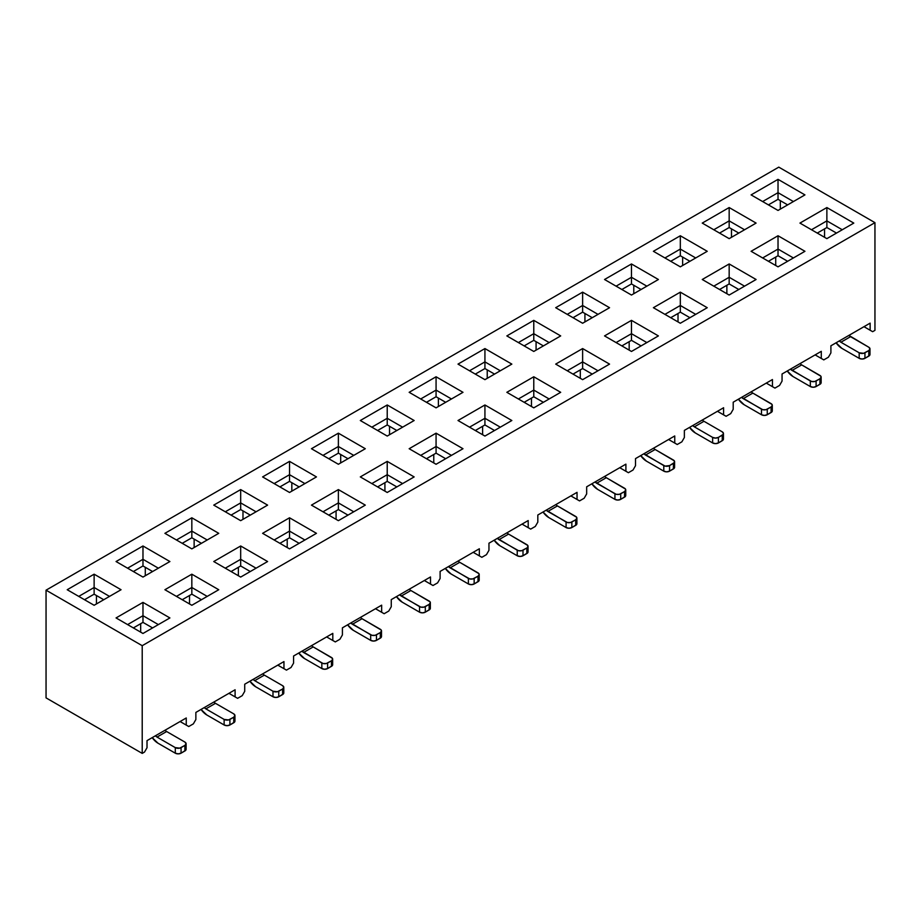 <?xml version="1.0" encoding="UTF-8"?>
<svg xmlns="http://www.w3.org/2000/svg" width="921" height="921" viewBox="0 0 921 921"><rect width="100%" height="100%" fill="white"/><g stroke="black" fill="none" stroke-linecap="round" stroke-linejoin="round"><path stroke-width="1.38" d="M674.748 435.955L674.748 443.059L677.246 444.498L681.862 441.838L684.361 437.51L684.361 430.395L723.595 407.75L723.595 414.853L726.093 416.292L730.71 413.633L733.208 409.304L733.208 402.201L772.443 379.544L772.443 386.647L774.941 388.098L779.557 385.427L782.056 381.098L782.056 373.995L821.29 351.338L821.29 358.453L823.788 359.892L828.405 357.221L830.903 352.893L830.903 345.789L870.138 323.133L870.138 330.248L872.648 331.687L874.95 330.351L874.95 222.652L142.214 645.69L142.214 753.401L144.516 752.066L147.015 747.737L147.015 740.634L186.249 717.977L186.249 725.08L188.747 726.531L193.364 723.86L195.862 719.531L195.862 712.428L235.097 689.771L235.097 696.886L237.606 698.325L242.211 695.666L244.721 691.326L244.721 684.222L283.956 661.577L283.956 668.681L286.454 670.12L291.071 667.46L293.569 663.132L293.569 656.017L332.803 633.372L332.803 640.475L335.302 641.925L339.918 639.255L342.416 634.926L342.416 627.823L381.651 605.166L381.651 612.269L384.149 613.72L388.766 611.049L391.264 606.72L391.264 599.617L430.498 576.96L430.498 584.075L432.997 585.514L437.613 582.855L440.111 578.515L440.111 571.411L479.346 548.766L479.346 555.87L481.844 557.309L486.461 554.649L488.959 550.321L488.959 543.206L528.194 520.561L528.194 527.664L530.692 529.103L535.308 526.444L537.818 522.115L537.818 515.012L577.041 492.355L577.041 499.458L579.551 500.909L584.167 498.238L586.665 493.909L586.665 486.806L625.9 464.149L625.9 471.264L628.398 472.703L633.015 470.032L635.513 465.704L635.513 458.6L674.748 435.955L635.513 458.6L635.513 465.704L633.015 470.032L628.398 472.703L619.741 467.707L628.398 472.703L619.741 467.707L625.9 471.264L625.9 464.149L586.665 486.806L586.665 493.909L584.167 498.238L579.551 500.909L570.893 495.912L579.551 500.909L570.893 495.912L577.041 499.458L577.041 492.355L537.818 515.012L537.818 522.115L535.308 526.444L530.692 529.103L522.046 524.107L530.692 529.103L522.046 524.107L528.194 527.664L528.194 520.561L488.959 543.206L488.959 550.321L486.461 554.649L481.844 557.309L473.198 552.312L481.844 557.309L473.198 552.312L479.346 555.87L479.346 548.766L440.111 571.411L440.111 578.515L437.613 582.855L432.997 585.514L424.339 580.518L432.997 585.514L424.339 580.518L430.498 584.075L430.498 576.96L391.264 599.617L391.264 606.72L388.766 611.049L384.149 613.72L375.492 608.723L384.149 613.72L375.492 608.723L381.651 612.269L381.651 605.166L342.416 627.823L342.416 634.926L339.918 639.255L335.302 641.925L326.644 636.929L335.302 641.925L326.644 636.929L332.803 640.475L332.803 633.372L293.569 656.017L293.569 663.132L291.071 667.46L286.454 670.12L277.797 665.123L286.454 670.12L277.797 665.123L283.956 668.681L283.956 661.577L244.721 684.222L244.721 691.326L242.211 695.666L237.606 698.325L228.949 693.329L237.606 698.325L228.949 693.329L235.097 696.886L235.097 689.771L195.862 712.428L195.862 719.531L193.364 723.86L188.747 726.531L180.102 721.534L188.747 726.531L180.102 721.534L186.249 725.08L186.249 717.977L147.015 740.634L147.015 747.737L144.516 752.066L142.214 753.401L46.05 697.876L46.05 590.177L778.786 167.138L874.95 222.652L778.786 167.138L46.05 590.177L142.214 645.69L874.95 222.652L874.95 330.351L872.648 331.687L863.99 326.69L872.648 331.687L863.99 326.69L870.138 330.248L870.138 323.133L830.903 345.789L830.903 352.893L828.405 357.221L823.788 359.892L815.143 354.896L823.788 359.892L815.143 354.896L821.29 358.453L821.29 351.338L782.056 373.995L782.056 381.098L779.557 385.427L774.941 388.098L766.284 383.101L774.941 388.098L766.284 383.101L772.443 386.647L772.443 379.544L733.208 402.201L733.208 409.304L730.71 413.633L726.093 416.292L717.436 411.296L726.093 416.292L717.436 411.296L723.595 414.853L723.595 407.75L684.361 430.395L684.361 437.51L681.862 441.838L677.246 444.498L668.588 439.501L677.246 444.498L668.588 439.501L674.748 443.059L674.748 435.955M338.375 520.664L311.448 505.122L338.375 489.581L365.303 505.122L338.375 520.664L365.303 505.122L338.375 489.581L338.375 502.901L322.995 511.788L338.375 502.901L338.375 509.566L347.988 515.115L338.375 509.566L328.762 515.115L338.375 509.566L338.375 502.901L353.768 511.788L338.375 502.901L338.375 489.581L311.448 505.122L338.375 520.664M240.68 577.076L213.753 561.534L240.68 545.98L267.608 561.534L240.68 577.076L267.608 561.534L240.68 545.98L213.753 561.534L240.68 577.076M142.974 633.475L116.058 617.933L142.974 602.392L169.901 617.933L142.974 633.475L169.901 617.933L142.974 602.392L116.058 617.933L142.974 633.475M289.528 548.87L262.6 533.328L289.528 517.786L316.456 533.328L289.528 548.87L316.456 533.328L289.528 517.786L262.6 533.328L289.528 548.87M387.223 492.47L360.307 476.917L387.223 461.375L414.151 476.917L387.223 492.47L414.151 476.917L387.223 461.375L360.307 476.917L387.223 492.47M484.93 436.059L458.002 420.517L484.93 404.975L511.846 420.517L484.93 436.059L511.846 420.517L484.93 404.975L458.002 420.517L484.93 436.059M631.472 351.454L604.544 335.912L631.472 320.358L658.4 335.912L631.472 351.454L658.4 335.912L631.472 320.358L604.544 335.912L631.472 351.454M533.777 407.853L506.849 392.311L533.777 376.77L560.693 392.311L533.777 407.853L560.693 392.311L533.777 376.77L506.849 392.311L533.777 407.853M436.07 464.265L409.154 448.723L436.07 433.169L462.998 448.723L436.07 464.265L462.998 448.723L436.07 433.169L409.154 448.723L436.07 464.265M826.874 238.643L799.946 223.089L826.874 207.547L853.79 223.089L826.874 238.643L853.79 223.089L826.874 207.547L799.946 223.089L826.874 238.643M680.32 323.248L653.392 307.706L680.32 292.153L707.247 307.706L680.32 323.248L707.247 307.706L680.32 292.153L653.392 307.706L680.32 323.248M729.167 295.042L702.251 279.5L729.167 263.959L756.095 279.5L729.167 295.042L756.095 279.5L729.167 263.959L702.251 279.5L729.167 295.042M191.833 605.281L164.905 589.728L191.833 574.186L218.749 589.728L191.833 605.281L218.749 589.728L191.833 574.186L164.905 589.728L191.833 605.281M778.026 266.837L751.099 251.295L778.026 235.753L804.942 251.295L778.026 266.837L804.942 251.295L778.026 235.753L751.099 251.295L778.026 266.837M582.625 379.659L555.697 364.106L582.625 348.564L609.552 364.106L582.625 379.659L609.552 364.106L582.625 348.564L555.697 364.106L582.625 379.659M191.833 548.87L164.905 533.328L191.833 517.786L218.749 533.328L191.833 548.87L218.749 533.328L191.833 517.786L164.905 533.328L191.833 548.87M729.167 238.643L702.251 223.089L729.167 207.547L756.095 223.089L729.167 238.643L756.095 223.089L729.167 207.547L702.251 223.089L729.167 238.643M94.126 605.281L67.21 589.728L94.126 574.186L121.054 589.728L94.126 605.281L121.054 589.728L94.126 574.186L67.21 589.728L94.126 605.281M338.375 464.265L311.448 448.723L338.375 433.169L365.303 448.723L338.375 464.265L365.303 448.723L338.375 433.169L311.448 448.723L338.375 464.265M289.528 492.47L262.6 476.917L289.528 461.375L316.456 476.917L289.528 492.47L316.456 476.917L289.528 461.375L262.6 476.917L289.528 492.47M436.07 407.853L409.154 392.311L436.07 376.77L462.998 392.311L436.07 407.853L462.998 392.311L436.07 376.77L409.154 392.311L436.07 407.853M582.625 323.248L555.697 307.706L582.625 292.153L609.552 307.706L582.625 323.248L609.552 307.706L582.625 292.153L555.697 307.706L582.625 323.248M387.223 436.059L360.307 420.517L387.223 404.975L414.151 420.517L387.223 436.059L414.151 420.517L387.223 404.975L360.307 420.517L387.223 436.059M142.974 577.076L116.058 561.534L142.974 545.98L169.901 561.534L142.974 577.076L169.901 561.534L142.974 545.98L142.974 559.312L127.593 568.188L142.974 559.312L142.974 565.966L152.598 571.527L142.974 565.966L133.361 571.527L142.974 565.966L142.974 559.312L158.366 568.188L142.974 559.312L142.974 545.98L116.058 561.534L142.974 577.076M631.472 295.042L604.544 279.5L631.472 263.959L658.4 279.5L631.472 295.042L658.4 279.5L631.472 263.959L604.544 279.5L631.472 295.042M533.777 351.454L506.849 335.912L533.777 320.358L560.693 335.912L533.777 351.454L560.693 335.912L533.777 320.358L506.849 335.912L533.777 351.454M680.32 266.837L653.392 251.295L680.32 235.753L707.247 251.295L680.32 266.837L707.247 251.295L680.32 235.753L653.392 251.295L680.32 266.837M778.026 210.437L751.099 194.895L778.026 179.342L804.942 194.895L778.026 210.437L804.942 194.895L778.026 179.342L778.026 192.673L793.407 201.549L778.026 192.673L762.634 201.549L778.026 192.673L778.026 199.327L787.639 204.888L778.026 199.327L778.026 179.342L751.099 194.895L778.026 210.437M240.68 520.664L213.753 505.122L240.68 489.581L267.608 505.122L240.68 520.664L267.608 505.122L240.68 489.581L213.753 505.122L240.68 520.664M484.93 379.659L458.002 364.106L484.93 348.564L511.846 364.106L484.93 379.659L511.846 364.106L484.93 348.564L458.002 364.106L484.93 379.659M46.05 590.177L142.214 645.69L142.214 753.401L46.05 697.876L46.05 590.177M780.329 209.102L780.329 200.663L780.329 209.102M768.402 204.888L778.026 199.327L768.402 204.888M824.56 237.307L824.56 228.869L824.56 237.307M817.249 233.082L826.874 227.533L836.487 233.082L826.874 227.533L826.874 220.879L842.255 229.755L826.874 220.879L811.482 229.755L826.874 220.879L826.874 227.533L817.249 233.082M849.058 335.497L868.791 347.229L850.52 336.683L840.908 342.232L839.33 340.931A5.434 3.143 60 0 0 840.908 342.232L859.178 352.789L840.908 342.232L850.52 336.683A5.434 3.143 60 0 1 848.943 335.382M841.875 348.345L859.178 358.338L859.178 352.789L863.622 353.296L868.791 350.567L869.988 348.898L868.791 347.229A4.075 2.36 180 0 1 869.988 348.898A4.075 2.36 180 0 1 868.791 350.567L864.946 352.789A4.075 2.36 180 0 1 859.178 352.789L859.178 358.338L841.875 348.345L836.095 342.796A13.596 7.852 -120 0 0 841.875 348.345M869.677 353.549L869.677 355.356L864.946 358.338L862.068 359.029L859.178 358.338A4.075 2.36 180 0 0 864.946 358.338L864.946 352.789L864.946 358.338L868.791 356.116L868.791 350.567L868.791 356.116A4.075 2.36 180 0 0 869.988 354.447L869.988 348.898M731.481 237.307L731.481 228.869L731.481 237.307M719.554 233.082L729.167 227.533L738.792 233.082L729.167 227.533L729.167 220.879L744.559 229.755L729.167 220.879L713.787 229.755L729.167 220.879L729.167 227.533L719.554 233.082M775.712 257.074L775.712 265.513L775.712 257.074M768.402 261.288L778.026 255.739L787.639 261.288L778.026 255.739L768.402 261.288M778.026 249.073L762.634 257.961L778.026 249.073L778.026 255.739L778.026 249.073L793.407 257.961L778.026 249.073L778.026 235.753L778.026 249.073M820.83 381.755L820.83 383.55L816.098 386.544L813.22 387.234L810.33 386.544L793.027 376.551L810.33 386.544L810.33 380.983L790.483 369.137A5.434 3.143 60 0 0 792.06 370.438L811.654 381.501L814.774 381.501L819.943 378.773L821.141 377.103L820.83 376.205L801.673 364.889L819.943 375.434A4.075 2.36 180 0 1 821.141 377.103A4.075 2.36 180 0 1 819.943 378.773L816.098 380.983A4.075 2.36 180 0 1 810.33 380.983L810.33 386.544A4.075 2.36 180 0 0 816.098 386.544L816.098 380.983L816.098 386.544L819.943 384.322L819.943 378.773L819.943 384.322A4.075 2.36 180 0 0 821.141 382.652L821.141 377.103M787.248 370.99L793.027 376.551A13.596 7.852 -120 0 1 787.248 370.99M801.673 364.889L792.06 370.438L801.673 364.889A5.434 3.143 60 0 1 800.096 363.576M826.874 220.879L826.874 207.547L826.874 220.879M729.167 220.879L729.167 207.547L729.167 220.879M84.513 599.721L94.126 594.172L103.751 599.721L94.126 594.172L84.513 599.721M524.153 345.905L533.777 340.344L543.39 345.905L533.777 340.344L524.153 345.905M242.983 510.902L242.983 519.34L242.983 510.902M328.762 458.716L338.375 453.155L347.988 458.716L338.375 453.155L328.762 458.716M536.08 350.118L536.08 341.679L536.08 350.118M682.634 257.074L682.634 265.513L682.634 257.074M231.067 515.115L240.68 509.566L250.293 515.115L240.68 509.566L231.067 515.115M633.786 285.28L633.786 293.718L633.786 285.28M584.927 313.474L584.927 321.913L584.927 313.474M487.232 369.885L487.232 378.324L487.232 369.885M438.384 398.091L438.384 406.529L438.384 398.091M389.537 426.285L389.537 434.724L389.537 426.285M340.689 454.49L340.689 462.929L340.689 454.49M291.83 482.696L291.83 491.135L291.83 482.696M194.135 539.096L194.135 547.535L194.135 539.096M145.288 567.301L145.288 575.74L145.288 567.301M96.44 595.507L96.44 603.946L96.44 595.507M670.707 261.288L680.32 255.739L689.933 261.288L680.32 255.739L670.707 261.288M621.859 289.493L631.472 283.944L641.085 289.493L631.472 283.944L621.859 289.493M573.012 317.699L582.625 312.15L592.238 317.699L582.625 312.15L573.012 317.699M475.305 374.099L484.93 368.55L494.542 374.099L484.93 368.55L475.305 374.099M426.458 402.304L436.07 396.755L445.695 402.304L436.07 396.755L426.458 402.304M377.61 430.51L387.223 424.961L396.847 430.51L387.223 424.961L377.61 430.51M279.915 486.91L289.528 481.361L299.141 486.91L289.528 481.361L279.915 486.91M182.208 543.321L191.833 537.772L201.446 543.321L191.833 537.772L191.833 531.106L207.213 539.994L191.833 531.106L176.441 539.994L191.833 531.106L191.833 537.772L182.208 543.321M336.073 519.34L336.073 510.902L336.073 519.34M287.214 547.535L287.214 539.096L287.214 547.535M279.915 543.321L289.528 537.772L299.141 543.321L289.528 537.772L289.528 531.106L304.909 539.994L289.528 531.106L274.147 539.994L289.528 531.106L289.528 537.772L279.915 543.321M238.366 575.74L238.366 567.301L238.366 575.74M231.067 571.527L240.68 565.966L250.293 571.527L240.68 565.966L231.067 571.527M189.519 603.946L189.519 595.507L189.519 603.946M182.208 599.721L191.833 594.172L201.446 599.721L191.833 594.172L182.208 599.721M140.671 632.151L140.671 623.713L140.671 632.151M573.012 374.099L582.625 368.55L592.238 374.099L582.625 368.55L582.625 361.884L598.005 370.772L582.625 361.884L567.232 370.772L582.625 361.884L582.625 368.55L573.012 374.099M133.361 627.926L142.974 622.377L152.598 627.926L142.974 622.377L133.361 627.926M384.92 482.696L384.92 491.135L384.92 482.696M377.61 486.91L387.223 481.361L396.847 486.91L387.223 481.361L377.61 486.91M726.865 285.28L726.865 293.718L726.865 285.28M482.616 434.724L482.616 426.285L482.616 434.724M678.017 313.474L678.017 321.913L678.017 313.474M629.17 341.679L629.17 350.118L629.17 341.679M531.463 398.091L531.463 406.529L531.463 398.091M433.768 454.49L433.768 462.929L433.768 454.49M580.311 369.885L580.311 378.324L580.311 369.885M719.554 289.493L729.167 283.944L738.792 289.493L729.167 283.944L729.167 277.279L744.559 286.166L729.167 277.279L713.787 286.166L729.167 277.279L729.167 283.944L719.554 289.493M670.707 317.699L680.32 312.15L689.933 317.699L680.32 312.15L680.32 305.484L695.712 314.36L680.32 305.484L664.939 314.36L680.32 305.484L680.32 312.15L670.707 317.699M621.859 345.905L631.472 340.344L641.085 345.905L631.472 340.344L631.472 333.69L646.853 342.566L631.472 333.69L616.091 342.566L631.472 333.69L631.472 340.344L621.859 345.905M524.153 402.304L533.777 396.755L543.39 402.304L533.777 396.755L524.153 402.304M475.305 430.51L484.93 424.961L494.542 430.51L484.93 424.961L475.305 430.51M426.458 458.716L436.07 453.155L445.695 458.716L436.07 453.155L426.458 458.716M533.777 333.69L518.385 342.566L533.777 333.69L533.777 340.344L533.777 333.69L549.158 342.566L533.777 333.69L533.777 320.358L533.777 333.69M387.223 418.295L371.842 427.171L387.223 418.295L387.223 424.961L387.223 418.295L402.615 427.171L387.223 418.295L387.223 404.975L387.223 418.295M680.32 249.073L664.939 257.961L680.32 249.073L680.32 255.739L680.32 249.073L695.712 257.961L680.32 249.073L680.32 235.753L680.32 249.073M631.472 277.279L616.091 286.166L631.472 277.279L631.472 283.944L631.472 277.279L646.853 286.166L631.472 277.279L631.472 263.959L631.472 277.279M582.625 305.484L567.232 314.36L582.625 305.484L582.625 312.15L582.625 305.484L598.005 314.36L582.625 305.484L582.625 292.153L582.625 305.484M484.93 361.884L469.537 370.772L484.93 361.884L484.93 368.55L484.93 361.884L500.31 370.772L484.93 361.884L484.93 348.564L484.93 361.884M436.07 390.09L420.69 398.977L436.07 390.09L436.07 396.755L436.07 390.09L451.463 398.977L436.07 390.09L436.07 376.77L436.07 390.09M338.375 446.501L322.995 455.377L338.375 446.501L338.375 453.155L338.375 446.501L353.768 455.377L338.375 446.501L338.375 433.169L338.375 446.501M289.528 474.695L274.147 483.583L289.528 474.695L289.528 481.361L289.528 474.695L304.909 483.583L289.528 474.695L289.528 461.375L289.528 474.695M94.126 587.506L78.746 596.394L94.126 587.506L94.126 594.172L94.126 587.506L109.518 596.394L94.126 587.506L94.126 574.186L94.126 587.506M240.68 502.901L225.288 511.788L240.68 502.901L240.68 509.566L240.68 502.901L256.061 511.788L240.68 502.901L240.68 489.581L240.68 502.901M533.777 390.09L518.385 398.977L533.777 390.09L533.777 396.755L533.777 390.09L549.158 398.977L533.777 390.09L533.777 376.77L533.777 390.09M484.93 418.295L469.537 427.171L484.93 418.295L484.93 424.961L484.93 418.295L500.31 427.171L484.93 418.295L484.93 404.975L484.93 418.295M436.07 446.501L420.69 455.377L436.07 446.501L436.07 453.155L436.07 446.501L451.463 455.377L436.07 446.501L436.07 433.169L436.07 446.501M387.223 474.695L371.842 483.583L387.223 474.695L387.223 481.361L387.223 474.695L402.615 483.583L387.223 474.695L387.223 461.375L387.223 474.695M240.68 559.312L225.288 568.188L240.68 559.312L240.68 565.966L240.68 559.312L256.061 568.188L240.68 559.312L240.68 545.98L240.68 559.312M191.833 587.506L176.441 596.394L191.833 587.506L191.833 594.172L191.833 587.506L207.213 596.394L191.833 587.506L191.833 574.186L191.833 587.506M142.974 615.712L127.593 624.599L142.974 615.712L142.974 622.377L142.974 615.712L158.366 624.599L142.974 615.712L142.974 602.392L142.974 615.712M264.339 675.116L282.609 685.673L264.339 675.116L254.714 680.677L253.137 679.364A5.434 3.143 60 0 0 254.714 680.677L272.984 691.222L254.714 680.677L264.339 675.116A5.434 3.143 60 0 1 262.75 673.815M215.479 703.322L233.75 713.867L215.479 703.322L205.867 708.871L204.289 707.57A5.434 3.143 60 0 0 205.867 708.871L224.137 719.428L205.867 708.871L215.479 703.322A5.434 3.143 60 0 1 213.902 702.021M166.632 731.527L184.902 742.073L166.632 731.527L157.019 737.076L155.442 735.775A5.434 3.143 60 0 0 157.019 737.076L175.289 747.622L157.019 737.076L166.632 731.527A5.434 3.143 60 0 1 165.055 730.215M744.168 404.745L761.483 414.738L761.483 409.189L741.624 397.331A5.434 3.143 60 0 0 743.212 398.643L762.807 409.707L765.927 409.707L771.096 406.967L772.293 405.309L771.982 404.4L752.825 393.094L771.096 403.64A4.075 2.36 180 0 1 772.293 405.309A4.075 2.36 180 0 1 771.096 406.967L767.251 409.189A4.075 2.36 180 0 1 761.483 409.189L761.483 414.738L744.168 404.745L738.4 399.196A13.596 7.852 -120 0 0 744.168 404.745M703.978 421.288L722.248 431.845L703.978 421.288L694.365 426.849L692.776 425.537A5.434 3.143 60 0 0 694.365 426.849L712.635 437.394L694.365 426.849L703.978 421.288A5.434 3.143 60 0 1 702.389 419.988M576.581 522.771L576.581 524.567L571.849 527.549L568.971 528.24L566.081 527.549L548.778 517.556L566.081 527.549L566.081 522L546.234 510.142A5.434 3.143 60 0 0 547.811 511.454L567.405 522.518L570.525 522.518L575.694 519.778L571.849 522A4.075 2.36 180 0 1 566.081 522L566.081 527.549A4.075 2.36 180 0 0 571.849 527.549L571.849 522L571.849 527.549L575.694 525.338L575.694 519.778L576.891 518.12L576.581 517.211L557.424 505.905L575.694 516.451A4.075 2.36 180 0 1 576.891 518.12A4.075 2.36 180 0 1 575.694 519.778L575.694 525.338A4.075 2.36 180 0 0 576.891 523.669L576.891 518.12M695.32 432.951L712.635 442.943L712.635 437.394L715.513 438.085L718.403 437.394L723.135 434.413L723.446 433.503L722.248 431.845A4.075 2.36 180 0 1 723.446 433.503A4.075 2.36 180 0 1 722.248 435.173L718.403 437.394A4.075 2.36 180 0 1 712.635 437.394L712.635 442.943L695.32 432.951L689.553 427.402A13.596 7.852 -120 0 0 695.32 432.951M646.473 461.156L663.788 471.149L663.788 465.6L643.929 453.742A5.434 3.143 60 0 0 645.517 455.043L665.112 466.107L669.555 465.6L674.287 462.607L674.287 460.811L655.13 449.494L673.401 460.04A4.075 2.36 180 0 1 674.598 461.709A4.075 2.36 180 0 1 673.401 463.378L669.555 465.6A4.075 2.36 180 0 1 663.788 465.6L663.788 471.149L646.473 461.156L640.705 455.607A13.596 7.852 -120 0 0 646.473 461.156M597.625 489.362L614.929 499.355L614.929 493.794L595.081 481.948A5.434 3.143 60 0 0 596.658 483.249L616.253 494.312L619.384 494.312L624.553 491.584L625.739 489.914L625.428 489.016L606.283 477.7L624.553 488.245A4.075 2.36 180 0 1 625.739 489.914A4.075 2.36 180 0 1 624.553 491.584L620.708 493.794A4.075 2.36 180 0 1 614.929 493.794L614.929 499.355L597.625 489.362L591.858 483.801A13.596 7.852 -120 0 0 597.625 489.362M542.999 512.007L548.778 517.556A13.596 7.852 -120 0 1 543.01 512.007M499.93 545.762L517.234 555.754L517.234 550.205L497.386 538.348A5.434 3.143 60 0 0 498.963 539.66L518.558 550.712L521.677 550.712L526.847 547.983L523.001 550.205A4.075 2.36 180 0 1 517.234 550.205L517.234 555.754L499.93 545.762L494.151 540.213A13.596 7.852 -120 0 0 499.93 545.762M402.224 602.173L419.539 612.166L419.539 606.617L399.679 594.759A5.434 3.143 60 0 0 401.268 596.06L420.862 607.123L423.982 607.123L429.151 604.395L425.306 606.617A4.075 2.36 180 0 1 419.539 606.617L419.539 612.166L402.224 602.173L396.456 596.624A13.596 7.852 -120 0 0 402.224 602.173M353.376 630.367L370.691 640.371L370.691 634.811L350.832 622.953A5.434 3.143 60 0 0 352.421 624.265L372.015 635.329L375.135 635.329L380.304 632.589L376.459 634.811A4.075 2.36 180 0 1 370.691 634.811L370.691 640.371L353.376 630.367L347.608 624.818A13.596 7.852 -120 0 0 353.376 630.367M451.071 573.967L468.386 583.96L468.386 578.411L448.527 566.553A5.434 3.143 60 0 0 450.116 567.854L469.71 578.918L472.83 578.918L477.999 576.189L474.154 578.411A4.075 2.36 180 0 1 468.386 578.411L468.386 583.96L451.071 573.967L445.304 568.418A13.596 7.852 -120 0 0 451.071 573.967M304.529 658.573L321.832 668.565L321.832 663.016L301.984 651.159A5.434 3.143 60 0 0 303.562 652.471L323.156 663.523L326.287 663.523L331.456 660.794L327.611 663.016A4.075 2.36 180 0 1 321.832 663.016L321.832 668.565L304.529 658.573L298.761 653.024A13.596 7.852 -120 0 0 304.529 658.573M771.982 409.96L771.982 411.756L767.251 414.738L764.361 415.429L761.483 414.738A4.075 2.36 180 0 0 767.251 414.738L767.251 409.189L767.251 414.738L771.096 412.527L771.096 406.967L771.096 412.527A4.075 2.36 180 0 0 772.293 410.858L772.293 405.309M255.681 686.778L272.984 696.771L272.984 691.222L277.428 691.729L282.609 689L278.752 691.222A4.075 2.36 180 0 1 272.984 691.222L272.984 696.771L255.681 686.778L249.913 681.229A13.596 7.852 -120 0 0 255.681 686.778M723.135 438.154L723.135 439.962L718.403 442.943L715.513 443.634L712.635 442.943A4.075 2.36 180 0 0 718.403 442.943L718.403 437.394L718.403 442.943L722.248 440.722L722.248 435.173L722.248 440.722A4.075 2.36 180 0 0 723.446 439.064L723.446 433.503M206.834 714.984L224.137 724.977L224.137 719.428L228.581 719.934L233.75 717.206L229.905 719.428A4.075 2.36 180 0 1 224.137 719.428L224.137 724.977L206.834 714.984L201.054 709.435A13.596 7.852 -120 0 0 206.834 714.984M674.287 466.36L674.287 468.167L669.555 471.149L666.666 471.84L663.788 471.149A4.075 2.36 180 0 0 669.555 471.149L669.555 465.6L669.555 471.149L673.401 468.927L673.401 463.378L673.401 468.927A4.075 2.36 180 0 0 674.598 467.258L674.598 461.709M478.885 579.171L478.885 580.978L474.154 583.96L471.264 584.651L468.386 583.96A4.075 2.36 180 0 0 474.154 583.96L474.154 578.411L474.154 583.96L477.999 581.738L477.999 576.189L479.196 574.52L478.885 573.622L459.729 562.305L477.999 572.862A4.075 2.36 180 0 1 479.196 574.52A4.075 2.36 180 0 1 477.999 576.189L477.999 581.738A4.075 2.36 180 0 0 479.196 580.069L479.196 574.52M157.986 743.189L175.289 753.182L175.289 747.622L179.733 748.14L184.902 745.4L181.057 747.622A4.075 2.36 180 0 1 175.289 747.622L175.289 753.182L157.986 743.189L152.207 737.629A13.596 7.852 -120 0 0 157.986 743.189M625.428 494.565L625.428 496.361L620.708 499.355L617.818 500.045L614.929 499.355A4.075 2.36 180 0 0 620.708 499.355L620.708 493.794L620.708 499.355L624.553 497.133L624.553 491.584L624.553 497.133A4.075 2.36 180 0 0 625.739 495.463L625.739 489.914M527.733 550.965L527.733 552.773L523.001 555.754L520.123 556.445L517.234 555.754A4.075 2.36 180 0 0 523.001 555.754L523.001 550.205L523.001 555.754L526.847 553.533L526.847 547.983L527.733 547.224L527.733 545.416L508.576 534.099L526.847 544.656A4.075 2.36 180 0 1 528.044 546.314A4.075 2.36 180 0 1 526.847 547.983L526.847 553.533A4.075 2.36 180 0 0 528.044 551.875L528.044 546.314M430.038 607.376L430.038 609.172L425.306 612.166L422.417 612.856L419.539 612.166A4.075 2.36 180 0 0 425.306 612.166L425.306 606.617L425.306 612.166L429.151 609.944L429.151 604.395L430.349 602.725L430.038 601.827L410.881 590.511L429.151 601.056A4.075 2.36 180 0 1 430.349 602.725A4.075 2.36 180 0 1 429.151 604.395L429.151 609.944A4.075 2.36 180 0 0 430.349 608.274L430.349 602.725M381.19 635.582L381.19 637.378L376.459 640.371L373.569 641.051L370.691 640.371A4.075 2.36 180 0 0 376.459 640.371L376.459 634.811L376.459 640.371L380.304 638.149L380.304 632.589L381.501 630.931L381.19 630.022L362.034 618.716L380.304 629.262A4.075 2.36 180 0 1 381.501 630.931A4.075 2.36 180 0 1 380.304 632.589L380.304 638.149A4.075 2.36 180 0 0 381.501 636.48L381.501 630.931M332.343 663.776L332.343 665.584L327.611 668.565L324.722 669.256L321.832 668.565A4.075 2.36 180 0 0 327.611 668.565L327.611 663.016L327.611 668.565L331.456 666.344L331.456 660.794L332.343 660.035L332.343 658.227L313.186 646.922L331.456 657.467A4.075 2.36 180 0 1 332.654 659.125A4.075 2.36 180 0 1 331.456 660.794L331.456 666.344A4.075 2.36 180 0 0 332.654 664.686L332.654 659.125M283.484 691.982L283.484 693.789L278.752 696.771L275.874 697.462L272.984 696.771A4.075 2.36 180 0 0 278.752 696.771L278.752 691.222L278.752 696.771L282.609 694.549L282.609 689L283.795 687.331L282.609 685.673A4.075 2.36 180 0 1 283.795 687.331A4.075 2.36 180 0 1 282.609 689L282.609 694.549A4.075 2.36 180 0 0 283.795 692.88L283.795 687.331M234.636 720.187L234.636 721.995L229.905 724.977L227.026 725.667L224.137 724.977A4.075 2.36 180 0 0 229.905 724.977L229.905 719.428L229.905 724.977L233.75 722.755L233.75 717.206L234.947 715.536L233.75 713.867A4.075 2.36 180 0 1 234.947 715.536A4.075 2.36 180 0 1 233.75 717.206L233.75 722.755A4.075 2.36 180 0 0 234.947 721.085L234.947 715.536M185.789 748.393L185.789 750.189L181.057 753.182L178.179 753.862L175.289 753.182A4.075 2.36 180 0 0 181.057 753.182L181.057 747.622L181.057 753.182L184.902 750.96L184.902 745.4L186.1 743.742L184.902 742.073A4.075 2.36 180 0 1 186.1 743.742A4.075 2.36 180 0 1 184.902 745.4L184.902 750.96A4.075 2.36 180 0 0 186.1 749.291L186.1 743.742M752.825 393.094L743.212 398.643L752.825 393.094A5.434 3.143 60 0 1 751.248 391.782M655.13 449.494L645.517 455.043L655.13 449.494A5.434 3.143 60 0 1 653.542 448.193M606.283 477.7L596.658 483.249L606.283 477.7A5.434 3.143 60 0 1 604.694 476.387M557.424 505.905L547.811 511.454L557.424 505.905A5.434 3.143 60 0 1 555.847 504.593M508.576 534.099L498.963 539.66L508.576 534.099A5.434 3.143 60 0 1 506.999 532.799M459.729 562.305L450.116 567.854L459.729 562.305A5.434 3.143 60 0 1 458.151 561.004M410.881 590.511L401.268 596.06L410.881 590.511A5.434 3.143 60 0 1 409.304 589.198M362.034 618.716L352.421 624.265L362.034 618.716A5.434 3.143 60 0 1 360.445 617.404M313.186 646.922L303.562 652.471L313.186 646.922A5.434 3.143 60 0 1 311.597 645.609M631.472 333.69L631.472 320.358L631.472 333.69M289.528 531.106L289.528 517.786L289.528 531.106M582.625 361.884L582.625 348.564L582.625 361.884M729.167 277.279L729.167 263.959L729.167 277.279M680.32 305.484L680.32 292.153L680.32 305.484M191.833 531.106L191.833 517.786L191.833 531.106"/></g></svg>
